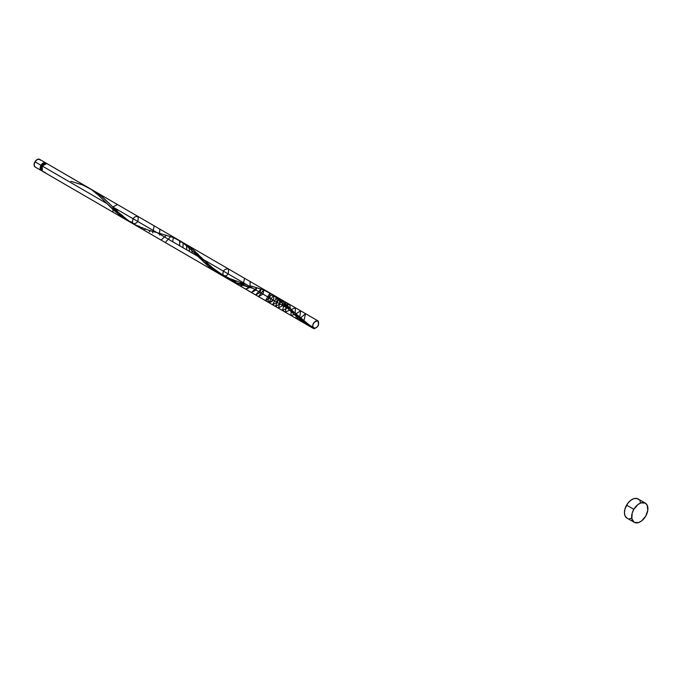 <?xml version="1.0" encoding="UTF-8"?>
<svg xmlns="http://www.w3.org/2000/svg" width="682" height="682" viewBox="0 0 682 682"><rect width="100%" height="100%" fill="white"/><g stroke="black" fill="none" stroke-linecap="round" stroke-linejoin="round"><path stroke-width="1.02" d="M41.824 170.73A4.433 2.737 -59.9 0 1 41.15 170.5A4.433 2.737 -59.9 0 1 40.997 165.308L34.97 161.813A4.433 2.737 120.1 0 0 35.123 167.005L34.1 164.925L34.97 161.813L37.237 159.494L39.565 159.341L40.306 160.151M46.836 163.561L46.794 163.535A4.433 2.737 120.1 0 0 42.199 166.007L41.474 165.581A3.546 2.191 120.1 0 0 41.372 169.579M645.342 503.146L638.113 498.951A11.082 6.854 120.1 0 0 626.605 505.123L633.834 509.318L626.605 505.123A11.082 6.854 120.1 0 0 626.988 518.115L634.217 522.31A11.082 6.854 -59.9 0 1 633.834 509.318A11.082 6.854 -59.9 0 1 645.342 503.146A11.082 6.854 -59.9 0 1 645.726 516.129A11.082 6.854 -59.9 0 1 634.217 522.31M222.707 275.792L208.59 266.338L188.428 247.225L180.048 240.857L46.802 163.535L44.466 163.697L42.199 166.007L42.352 171.199L129.844 221.965L117.509 213.321L107.091 203.662L42.199 166.007L107.091 203.662L97.381 194.182L91.004 189.255L46.802 163.535L42.199 166.007A4.433 2.737 120.1 0 0 41.934 170.858L46.009 173.322M45.31 172.614L42.881 171.404M220.201 274.394L45.191 172.844M235.563 281.427L230.371 279.424M240.72 283.124L243.602 283.976M270.115 293.115L277.693 298.682L287.821 308.528L112.854 207.004L287.821 308.528L112.854 207.004L117.457 204.532M93.417 190.619L102.309 196.8L119.154 213.074L122.862 215.862L120.501 214.284L129.222 221.224L131.831 222.085L129.222 221.224L133.484 224.037M269.782 292.919L95.292 191.676M310.276 326.32L313.976 328.698L313.899 327.735L313.029 328.153L313.976 328.698A0.887 0.546 120.1 0 0 313.029 328.153A4.433 2.737 120.1 0 0 313.447 328.502A4.433 2.737 120.1 0 0 313.976 328.698C317.59 327.565 319.065 325.092 318.4 321.282C315.314 318.554 310.191 327.13 313.976 328.698C317.59 327.565 319.065 325.092 318.4 321.282C315.314 318.554 310.191 327.13 313.976 328.698C318.272 327.215 319.585 324.589 317.897 320.83C313.37 321.623 311.887 324.18 313.447 328.502C318.144 327.471 319.543 324.879 317.642 320.711C312.85 322.347 311.631 325.007 313.976 328.698L313.029 328.153L313.976 328.698A4.433 2.737 120.1 0 1 313.029 328.153L293.584 311.87L299.679 317.488L300.651 310.83L295.707 313.976L303.874 320.949L305.579 313.686L300.191 318.221L313.029 328.153M310.677 326.891L299.713 319.389L287.821 308.528L112.854 207.004L100.612 195.393L91.874 189.835M113.016 212.204L112.854 207.004L115.727 211.812L117.594 209.749M118.037 213.756L115.301 209.425L117.833 211.846L115.301 209.425L118.037 213.756M121.524 216.475L119.154 213.074L121.524 216.475M123.877 218.172L121.873 215.478L123.877 218.172M129.981 222.042L129.222 221.224L131.012 222.451L129.222 221.224L129.981 222.042M133.178 223.901L132.82 223.619C137.082 223.815 138.804 221.445 137.986 216.509C133.715 216.322 131.993 218.692 132.82 223.619L135.616 225.316M137.27 226.254L139.205 226.049L137.27 226.254M140.628 228.001L142.376 227.49L140.628 228.001M144.055 229.595L145.65 228.828L144.055 229.595M149.247 231.71L150.62 230.61L149.247 231.71M152.683 232.929L154.166 225.836L152.683 232.929M159.494 235.026L159.827 229.118L159.494 235.026M161.029 240.064L166.459 235.196L161.029 240.064M165.257 242.519L170.696 236.552L165.257 242.519M172.657 241.701L173.364 237.549L172.657 241.701M180.568 242.204L179.588 240.584L179.724 245.801M183.168 242.732L182.947 247.668L183.168 242.732L186.987 244.932M317.897 320.83L185.223 243.858M186.655 244.685L186.791 249.902L186.399 244.565L190.261 247.259M186.399 244.565L187.533 245.298L186.399 244.565M189.468 246.321L188.667 246.083L189.605 251.539L188.667 246.083L193.296 249.774M188.667 246.083L189.801 246.901L188.667 246.083M192.298 247.958L190.9 247.762L192.435 253.175L190.9 247.762L209.519 265.503L213.227 268.29L210.866 266.722L219.578 273.653L222.196 274.514L219.578 273.653L223.185 276.057C222.358 271.121 224.08 268.751 228.351 268.947C229.169 273.874 227.447 276.244 223.185 276.057L227.635 278.682L229.57 278.486L227.387 278.563L230.993 280.43L232.741 279.918L230.201 280.2L234.42 282.033L236.015 281.257L233.022 281.837L236.134 282.766M190.9 247.762L191.992 248.657L190.9 247.762M196.672 255.639L194.191 250.575L195.274 251.573L194.191 250.575L196.672 255.639M199.153 257.787L196.373 252.613L198.607 254.795L196.373 252.613L199.153 257.787M205.137 260.55L204.864 260.984L205.137 260.55M203.799 262.203L200.875 257.08L203.219 259.433L200.875 257.08L203.799 262.203M208.402 266.193L205.666 261.854L208.198 264.284L205.666 261.854L208.402 266.193M211.889 268.913L209.519 265.503L211.889 268.913M214.242 270.601L212.238 267.915L214.242 270.601M220.346 274.479L219.578 273.653L221.377 274.88L219.578 273.653L220.346 274.479M225.981 277.745L223.185 276.057C227.447 276.244 229.169 273.874 228.351 268.947C224.08 268.751 222.358 271.121 223.185 276.057L313.447 328.502L299.713 319.389L287.821 308.528L302.552 321.563L313.115 328.247M227.635 278.682L229.297 279.569L227.635 278.682M230.993 280.43L232.707 281.257L230.993 280.43M239.604 284.138L241.326 284.761L239.604 284.138L240.985 283.039L237.268 284.3L239.604 284.138L243.048 285.366L244.531 278.265M244.275 284.087L240.081 285.928L243.048 285.366L249.859 287.463L250.192 281.547M243.048 285.366L246.483 286.466L243.048 285.366M250.737 285.928L245.733 289.211L249.859 287.463L253.15 288.375M255.972 290.046L256.824 287.625L251.385 292.493L255.972 290.046M260.2 292.501L261.061 288.98L255.614 294.948L260.2 292.501M263.022 294.138L263.729 289.978L258.435 296.585L263.022 294.138M270.081 298.23L269.987 293.038L265.494 300.677L270.081 298.23M273.312 300.106L268.725 302.552L273.525 295.161L275.588 296.286L273.525 295.161C274.352 300.089 272.63 302.458 268.367 302.271C267.54 297.343 269.262 294.974 273.525 295.161L279.825 298.75L283.661 302.203L282.655 300.387L281.265 300.191L287.813 306.09L286.9 302.851L284.556 303.004L290.362 308.631L289.714 304.479L286.738 305.05L295.229 313.413L295.366 307.761L291.24 309.509L293.584 311.87L281.342 300.25L272.595 294.701M277.156 302.339L276.764 296.994L277.898 297.727L276.764 296.994L272.57 304.777L277.156 302.339M279.97 303.967L279.032 298.511L280.166 299.338L279.032 298.511L275.383 306.414L279.97 303.967M282.791 305.613L281.265 300.191L282.357 301.086L281.265 300.191L278.205 308.051L282.791 305.613M287.037 308.068L284.556 303.004L285.639 304.01L284.556 303.004L282.45 310.515L287.037 308.068M289.518 310.216L286.738 305.05L288.972 307.232L286.738 305.05L285.264 312.143L289.518 310.216M294.164 314.632L291.24 309.509L293.584 311.87L291.24 309.509L290.916 315.425L294.164 314.632M298.469 318.375L295.707 313.976L297.906 316.098L295.707 313.976L296.201 318.494L298.469 318.375M302.527 321.546L300.191 318.221L302.569 320.318L300.191 318.221L301.129 321.35L302.527 321.546M306.67 324.427L305.05 322.39L307.616 324.393L305.05 322.39L306.67 324.427M115.727 211.812L116.878 210.764M135.548 225.282L313.447 328.502L299.713 319.389L280.046 300.822L272.186 294.419L263.533 289.901L251.641 286.176M45.148 163.603L43.281 163.731L41.474 165.581L42.199 166.007L41.338 168.744L41.934 170.858M627.014 518.124L625.155 516.095L624.431 512.907L624.934 509.053L627.798 503.316L630.688 500.366L633.851 498.661L636.826 498.457L639.145 499.787M639.946 500.972L640.458 502.446M631.251 518.397L629.708 518.695M645.726 516.129L641.643 520.886L638.48 522.591L634.243 522.318L631.873 518.814L632.163 513.248L633.834 509.318L637.917 504.561L641.08 502.856L645.317 503.128L647.175 505.166L647.798 510.221L645.726 516.129M42.233 170.739L40.417 169.699L40.127 168.42L40.997 165.308L42.02 163.944L44.509 162.606L46.333 163.646M44.901 163.492A3.546 2.191 120.1 0 0 41.474 165.581L40.775 168.07L41.602 169.741M45.6 162.836L39.573 159.341A4.433 2.737 120.1 0 0 34.97 161.813L40.997 165.308A4.433 2.737 -59.9 0 1 45.6 162.836A4.433 2.737 -59.9 0 1 46.129 163.313M253.039 288.341L234.54 282.084L222.664 275.724L212.025 267.736L190.977 247.822L182.239 242.263M70.911 181.31L82.803 185.035L91.456 189.553L99.316 195.956L107.091 203.662C120.876 218.257 137.517 227.899 157.03 232.605L173.168 237.472L181.821 241.991L189.681 248.384L206.996 265.017L212.187 269.134L223.065 275.98M41.15 170.5L35.123 167.005M227.387 278.563L230.201 280.2M233.022 281.837L237.268 284.3M240.081 285.928L245.733 289.211M251.385 292.493L255.614 294.948M258.435 296.585L265.494 300.677M268.725 302.552L272.57 304.777M277.011 297.113L279.825 298.75M275.383 306.414L278.205 308.051M282.655 300.387L286.9 302.851M282.45 310.515L285.264 312.143M289.714 304.479L295.366 307.761M290.916 315.425L296.201 318.494M300.651 310.83L305.579 313.686M301.129 321.35L306.056 324.214M290.396 308.665C294.786 313.149 304.487 322.612 313.899 327.735M203.321 259.492L212.588 267.787L220.704 273.593L229.519 278.461L247.182 284.948"/></g></svg>
